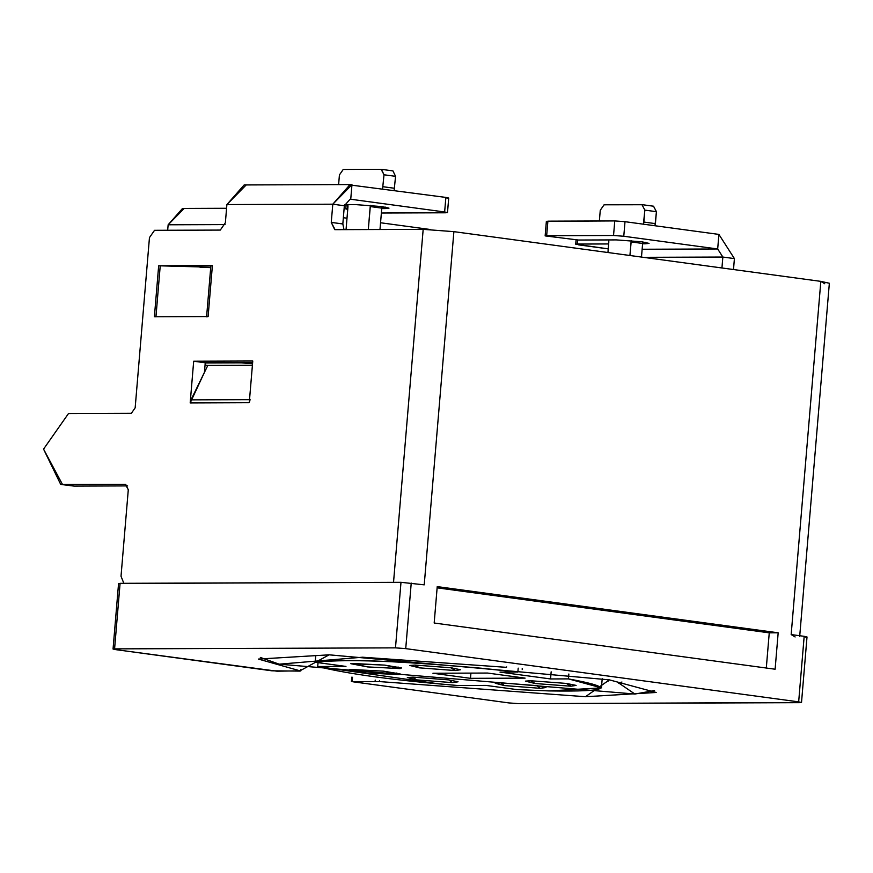 <?xml version="1.0" encoding="UTF-8"?>
<svg xmlns="http://www.w3.org/2000/svg" width="873" height="873" viewBox="0 0 873 873"><rect width="100%" height="100%" fill="white"/><g stroke="black" fill="none" stroke-linecap="round" stroke-linejoin="round"><path stroke-width="1.31" d="M392.926 170.901L395.567 176.335L384.011 174.775L382.57 188.841L384.011 174.775L381.13 169.318L343.22 169.46L339.422 174.927L338.615 184.607M604.072 204.806L642.528 204.74L604.072 204.806L600.264 210.273L599.369 220.978L600.264 210.273L604.072 204.806M641.48 257.066L642.626 243.469L631.07 241.908L629.924 255.505L631.255 240.664L631.07 241.908L642.626 243.469L641.48 257.066M607.935 252.526L608.808 242.105L607.935 252.526M370.217 206.563L368.297 229.544L370.403 205.362L370.228 206.563L381.785 208.123L370.217 206.563M379.984 229.501L381.785 208.123L379.984 229.501M346.046 229.621L347.967 206.759L346.046 229.621M643.412 224.186L644.852 210.12L641.971 204.664L644.852 210.12L643.859 222.058L655.416 223.63L654.968 225.747L656.42 211.681L655.416 223.63L643.859 222.058L643.412 224.186M608.721 239.922L608.808 242.105L608.721 239.922M653.528 206.235L656.42 211.681L644.852 210.12L656.42 211.681L653.528 206.235M642.888 241.952L642.626 243.469L642.888 241.952M382.047 206.595L381.785 208.123L382.047 206.595M395.567 176.335L394.127 190.401L395.567 176.335L392.959 170.901L381.403 169.34L384.011 174.775L395.567 176.335M347.891 204.697L347.967 206.759L347.891 204.697M383.007 186.713L394.563 188.284L383.007 186.713M522.218 668.554L522.229 669.569M616.654 681.584L634.911 694.035L279.185 664.178L362.557 657.216L505.762 667.288M260.34 657.434L279.185 664.178M634.911 694.035L654.532 690.543M618.717 683.221L621.947 682.031M607.914 679.62L608.099 681.202M350.051 184.563L244.156 184.945L226.893 204.566L332.799 204.195L350.051 184.563L351.961 184.694L350.739 199.251L444.641 211.975L445.863 197.418L348.141 184.705L445.863 197.418L447.183 198.215M385.2 208.582L388.998 208.156L381.905 206.585L356.304 204.664L344.497 204.708L356.304 204.664L381.905 206.585L385.2 208.582L385.32 207.097L385.2 208.582L381.741 208.592L385.2 208.582M447.489 212.608L448.711 198.04L445.863 197.418L444.641 211.975L447.489 212.608L381.37 213.012L445.961 212.783L444.641 211.975L350.739 199.251L351.961 184.694L332.799 204.195L344.355 205.755L350.106 199.219L344.355 205.755L332.799 204.195L226.893 204.566L246.066 185.076M347.301 208.712L347.64 204.697L347.749 209.389L345.784 208.887L347.301 208.712M43.65 449.3L62.529 484.537L125.396 484.319L128.287 489.764L121.02 576.245L123.846 583.317L121.02 576.245L128.287 489.764L125.679 484.329L60.706 484.417L43.65 449.3M393.516 582.542L423.176 229.348L335.112 229.664L331.26 222.397L332.799 204.195L331.26 222.397L342.827 223.957L344.355 205.755L342.827 223.957L331.26 222.397L334.741 229.643L423.176 229.348L393.516 582.542M226.893 204.566L225.365 222.779L220.302 230.079L154.532 230.308L149.458 237.609L135.162 407.833L131.365 413.311L68.498 413.54L43.683 448.929L68.498 413.54L131.365 413.311L135.162 407.833L149.458 237.609L154.532 230.308L220.302 230.079L225.365 222.779L226.893 204.566M208.112 316.572L154.39 316.768L158.668 265.785L212.39 265.599L208.112 316.572L206.781 316.866L208.112 316.572L212.39 265.599L158.668 265.785L154.39 316.768L208.112 316.572M252.766 361.007L249.263 402.704L190.183 402.922L193.686 361.215L252.766 361.007L193.686 361.215L190.183 402.922L249.263 402.704L252.766 361.007M641.939 241.81L616.349 239.9L578.45 240.031L616.349 239.9L641.939 241.81L645.234 243.807L649.043 243.392L641.939 241.81M547.84 221.753L547.884 221.164L614.767 220.924L625.003 221.687L718.905 234.411L734.411 258.604L718.905 234.411L625.003 221.687L614.767 220.924L546.367 221.327L545.145 235.896L578.45 240.031L545.145 235.896M60.706 484.417L74.085 486.108L62.529 484.537L74.085 486.108L127.633 485.912L74.085 486.108L67.734 484.526M120.038 583.917L120.081 583.328L400.991 582.313L424.223 584.845L453.884 231.651L423.176 229.348L453.884 231.651L424.223 584.845L400.991 582.313L118.564 583.491L113.053 649.043L114.581 648.868L120.081 583.328L114.581 648.868L395.48 647.864L400.991 582.313L395.48 647.864L405.727 648.628L411.227 583.088L405.727 648.628L798.664 701.87L804.175 636.33L791.167 634.573L820.827 281.368L453.884 231.651L820.827 281.368L791.167 634.573L804.175 636.33L798.664 701.87L405.727 648.628L395.48 647.864L114.581 648.868L115.902 649.665L113.053 649.043M344.006 229.632L342.827 223.957L344.006 229.632M155.951 316.79L154.39 316.768L155.951 316.79L160.228 265.818L158.668 265.785L210.753 267.203L160.228 265.818L155.951 316.79M211.07 265.894L212.39 265.599L211.07 265.894M250.093 399.648L249.263 402.704L250.093 399.648L191.012 399.856L190.183 402.922L204.435 372.367L205.242 362.786L193.686 361.215L205.242 362.786L252.624 362.611L205.242 362.786L204.435 372.367L191.012 399.856L250.093 399.648M645.365 242.334L645.234 243.807L642.593 243.818L645.234 243.807L645.365 242.334M608.656 243.949L577.239 244.058L578.559 244.855L608.241 248.881L575.722 244.222L577.239 244.058L577.577 240.02L577.239 244.058L608.656 243.949M642.146 249.252L717.682 248.98L623.78 236.256L613.544 235.492L546.662 235.732L547.884 221.164L546.662 235.732L613.544 235.492L614.767 220.924L613.544 235.492L623.78 236.256L625.003 221.687L623.78 236.256L717.682 248.98L718.905 234.411L717.682 248.98L642.146 249.252M778.17 632.805L775.115 669.22L434.176 623.016L437.231 586.612L778.17 632.805L769.255 632.838L766.298 668.02L769.255 632.838L778.17 632.805L437.231 586.612L434.176 623.016L775.115 669.22L778.17 632.805M299.985 670.813L329.11 654.826L609.376 679.86L585.456 696.719L379.428 681.573L379.515 680.569L379.428 681.573L585.456 696.719L656.18 692.475L609.376 679.86L329.11 654.826L258.397 659.071L299.985 670.813L277.036 671.195L115.902 649.665L271.918 670.813L299.996 671.108M226.587 208.276L182.522 208.44L168.14 224.787L225.081 224.59L168.14 224.787L167.681 230.265L168.14 224.787L184.116 208.538M210.72 267.629L200.004 267.247L210.72 267.629M252.406 365.274L207.829 365.427L204.435 372.367L207.829 365.427L252.406 365.274M643.412 257.328L722.855 257.044L717.682 248.98L722.855 257.044L734.411 258.604L733.495 269.539L734.411 258.604L722.855 257.044L643.412 257.328M519.086 703.682L799.984 702.667L798.664 701.87L801.512 702.503L519.086 703.682L508.85 702.918L519.086 703.682M379.428 681.573L352.823 681.769L508.85 702.918L352.823 681.769L379.428 681.573M799.69 636.45L829.35 283.256L820.827 281.368L824.789 283.769M801.512 702.503L807.012 636.963L804.175 636.33L805.495 637.126M795.128 636.963L791.167 634.573M437.122 587.835L769.255 632.838L437.122 587.835M205.046 365.078L207.807 365.46L205.046 365.078M252.537 363.757L241.243 362.852L205.22 362.982L241.264 362.655L252.537 363.757M375.215 680.067L375.117 681.289L375.215 680.067M343.351 217.715L347.007 218.206L343.351 217.715M380.552 222.757L430.804 229.566L380.552 222.757M721.938 267.967L722.855 257.044L721.938 267.967M352.506 677.273L352.168 681.376L352.506 677.273M352.823 681.769L352.168 681.376M518.202 668.129L517.875 672.035L500 672.101L550.557 678.954L551.158 671.817L550.557 678.954L568.443 678.888L568.847 674.021L568.443 678.888L601.432 687.869L549.073 690.925L516.849 689.583L486.086 685.414L457.834 685.512C394.792 680.362 348.087 674.032 317.707 666.525L318.034 662.64L317.707 666.525L345.959 666.426L315.197 662.258C350.444 658.373 418.003 661.625 517.875 672.035L518.202 668.129M315.72 656.005L315.197 662.258L315.72 656.005M251.566 362.611L251.479 363.615L251.566 362.611M315.197 662.258L345.959 666.426L317.707 666.525L438.082 683.777L457.834 685.512L486.086 685.414L516.849 689.583L549.073 690.925C610.271 691.842 616.72 687.826 568.443 678.888L550.557 678.954L500 672.101L517.875 672.035L481.612 668.249C394.378 660.577 338.899 658.58 315.197 662.258M470.492 678.332L432.932 673.247L487.549 673.05L525.11 678.135L470.492 678.332L470.929 673.105L470.492 678.332L525.11 678.135L487.549 673.05L432.932 673.247L470.492 678.332M570.964 686.211L535.138 683.526L530.511 680.733L566.348 683.417L570.964 686.211L576.125 685.403L566.348 683.417L530.511 680.733L525.393 681.136L535.138 683.526L570.964 686.211L568.181 683.679L570.964 686.211M536.862 685.621L540.3 688.328L504.343 685.556L500.895 682.85L536.862 685.621L500.895 682.85L495.242 683.264L504.343 685.556L540.3 688.328L545.985 687.52L536.862 685.621M455.39 670.551L419.564 667.867L414.948 665.073L450.774 667.758L455.39 670.551L460.551 669.744L450.774 667.758L414.948 665.073L409.819 665.477L419.564 667.867L455.39 670.551L452.607 668.009L455.39 670.551M448.929 679.914L452.378 682.621L416.41 679.849L412.962 677.132L448.929 679.914L412.962 677.132L407.32 677.546L416.41 679.849L452.378 682.621L458.063 681.802L448.929 679.914M398.961 674.633L366.344 672.952L350.804 669.46L383.422 671.141L398.961 674.633L400.271 673.978L383.422 671.141L349.527 669.722L366.344 672.952L398.961 674.633L396.768 672.996L398.961 674.633M400.216 668.598L367.598 666.917L352.059 663.425L384.666 665.106L400.216 668.598L401.515 667.943L384.666 665.106L350.782 663.687L367.598 666.917L400.216 668.598L398.023 666.961L400.216 668.598M642.255 204.686L653.812 206.246M505.849 667.256L506.711 666.939M346.134 204.697L345.784 208.887M206.595 316.746L210.873 265.763M576.082 239.966L575.722 244.222M300.749 671.021L300.89 669.329M351.404 681.453L351.764 677.175M602.206 678.725L601.432 687.869"/></g></svg>
